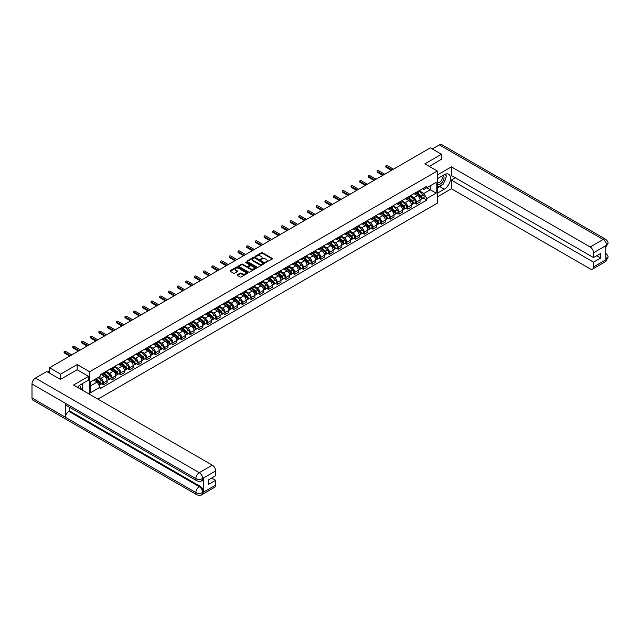 <?xml version="1.0" encoding="UTF-8"?>
<svg xmlns="http://www.w3.org/2000/svg" width="640" height="640" viewBox="0 0 640 640"><rect width="100%" height="100%" fill="white"/><g stroke="black" fill="none" stroke-linecap="round" stroke-linejoin="round"><path stroke-width="0.96" d="M265.704 262.384L272.288 259.032A0.776 0.448 0 0 0 272.288 258.4L262.44 252.712A0.776 0.448 0 0 0 261.344 252.712L255.528 256.064L255.528 256.512L257.048 256.072A2.472 1.432 0 0 1 260.552 256.072L261.368 256.552A2.472 1.432 0 0 1 262.096 257.56A2.472 1.432 0 0 1 261.368 258.568L260.616 259.448L262.136 259.016A2.472 1.432 0 0 1 265.64 259.016L266.456 259.488A2.472 1.432 0 0 1 267.184 260.496A2.472 1.432 0 0 1 266.456 261.504L265.704 261.944M237.328 274.76A0.776 0.448 0 0 0 237.328 275.392L240.088 276.984A0.776 0.448 0 0 0 241.184 276.984L247.64 273.256A0.776 0.448 0 0 0 247.64 272.624L237.792 266.944A0.776 0.448 0 0 0 236.696 266.944L230.24 270.664A0.776 0.448 0 0 0 230.24 271.296L233.584 273.224A0.776 0.448 0 0 0 234.672 273.224L237.44 271.632A0.776 0.448 0 0 0 237.44 271L235.784 270.04A2.072 1.192 0 0 1 235.176 269.2A2.072 1.192 0 0 1 236.456 268.096A2.072 1.192 0 0 1 238.712 268.352L245.192 272.096A2.072 1.192 0 0 1 245.8 272.944A2.072 1.192 0 0 1 244.52 274.048A2.072 1.192 0 0 1 242.264 273.784L241.184 273.16A0.776 0.448 0 0 0 240.088 273.16L237.328 274.76L237.328 275.392L240.088 273.808L240.088 273.16M89.632 371.744L77.2 364.568L60.592 374.16L49.504 367.76L430.384 147.856L441.472 154.256L424.864 163.848L437.296 171.024L89.632 371.744L89.632 394.336M257.104 267.16A0.776 0.448 0 0 0 258.2 267.16L264.656 263.432A0.776 0.448 0 0 0 264.656 262.8L254.808 257.12A0.776 0.448 0 0 0 253.712 257.12L247.256 260.848A0.776 0.448 0 0 0 247.256 261.48L257.104 267.16M245.584 262.504L246.136 262.576L246.136 261.936L256.144 267.712A0.776 0.448 0 0 1 256.144 268.344L249.688 272.072A0.776 0.448 0 0 1 248.6 272.072L238.752 266.384L241.512 264.808L241.512 264.16L238.752 265.752A0.776 0.448 0 0 0 238.752 266.384L238.752 265.752M241.512 264.808A0.776 0.448 0 0 1 242.608 264.808L242.608 264.16A0.776 0.448 0 0 0 241.512 264.16M242.608 264.16L246.6 266.464A0.776 0.448 0 0 0 247.696 266.464L249.528 265.408A0.776 0.448 0 0 0 249.528 264.776L245.368 262.376L246.136 261.936M97.936 399.128L437.296 203.2L437.296 171.024M60.592 374.16L60.592 379.312M49.504 367.76L49.504 373.096M441.472 159.408L441.472 154.256M416.392 192.264A3.624 2.096 60 0 1 415.648 193.888L419.32 191.76A3.624 2.096 -120 0 0 420.072 190.136M411.176 196.168L413.832 197.696A3.624 2.096 60 0 1 416.392 202.136L420.072 200.016A3.624 2.096 -120 0 0 417.512 195.576L414.88 194.056M420.072 200.016L420.072 201.976L416.392 204.104L414.632 203.08M415.648 193.888A3.624 2.096 60 0 1 413.856 193.72M416.392 202.136L416.392 204.104M407.704 197.28A3.624 2.096 60 0 1 406.952 198.904L410.632 196.784A3.624 2.096 -120 0 0 411.376 195.16M405.936 208.104L407.704 209.12L411.376 207L411.376 205.032A3.624 2.096 -120 0 0 408.816 200.592L406.184 199.072M406.952 198.904A3.624 2.096 60 0 1 405.168 198.744M402.48 201.184L405.136 202.72A3.624 2.096 60 0 1 407.704 207.16L407.704 209.12M399.008 202.296A3.624 2.096 60 0 1 398.256 203.928L401.936 201.8A3.624 2.096 -120 0 0 402.688 200.176M397.24 213.12L399.008 214.144L402.688 212.016L402.688 210.056A3.624 2.096 -120 0 0 400.12 205.616L397.488 204.096M398.256 203.928A3.624 2.096 60 0 1 396.472 203.76M393.784 206.2L396.44 207.736A3.624 2.096 60 0 1 399.008 212.176L399.008 214.144M390.312 207.32A3.624 2.096 60 0 1 389.56 208.944L393.24 206.824A3.624 2.096 -120 0 0 393.992 205.192M388.552 218.144L390.312 219.16L393.992 217.04L393.992 215.072A3.624 2.096 -120 0 0 391.424 210.632L388.792 209.112M389.56 208.944A3.624 2.096 60 0 1 387.776 208.784M385.088 211.224L387.752 212.76A3.624 2.096 60 0 1 390.312 217.2L390.312 219.16M381.616 212.336A3.624 2.096 60 0 1 380.864 213.968L384.544 211.84A3.624 2.096 -120 0 0 385.296 210.216M379.856 223.16L381.616 224.184L385.296 222.056L385.296 220.096A3.624 2.096 -120 0 0 382.736 215.656L380.096 214.136M380.864 213.968A3.624 2.096 60 0 1 379.08 213.8M376.4 216.24L379.056 217.776A3.624 2.096 60 0 1 381.616 222.216L381.616 224.184M372.92 217.36A3.624 2.096 60 0 1 372.176 218.984L375.848 216.864A3.624 2.096 -120 0 0 376.6 215.232M371.16 228.184L372.92 229.2L376.6 227.08L376.6 225.112A3.624 2.096 -120 0 0 374.04 220.672L371.408 219.152M372.176 218.984A3.624 2.096 60 0 1 370.384 218.824M367.704 221.264L370.36 222.8A3.624 2.096 60 0 1 372.92 227.24L372.92 229.2M364.232 222.376A3.624 2.096 60 0 1 363.48 224.008L367.16 221.88A3.624 2.096 -120 0 0 367.904 220.256M362.464 233.2L364.232 234.216L367.904 232.096L367.904 230.136A3.624 2.096 -120 0 0 365.344 225.696L362.712 224.176M363.48 224.008A3.624 2.096 60 0 1 361.696 223.84M359.008 226.28L361.664 227.816A3.624 2.096 60 0 1 364.232 232.256L364.232 234.216M355.536 227.4A3.624 2.096 60 0 1 354.784 229.024L358.464 226.904A3.624 2.096 -120 0 0 359.216 225.272M353.768 238.224L355.536 239.24L359.216 237.112L359.216 235.152A3.624 2.096 -120 0 0 356.648 230.712L354.016 229.192M354.784 229.024A3.624 2.096 60 0 1 353 228.864M350.312 231.304L352.968 232.832A3.624 2.096 60 0 1 355.536 237.28L355.536 239.24M346.84 232.416A3.624 2.096 60 0 1 346.088 234.048L349.768 231.92A3.624 2.096 -120 0 0 350.52 230.296M345.08 243.24L346.84 244.256L350.52 242.136L350.52 240.176A3.624 2.096 -120 0 0 347.952 235.728L345.32 234.208M346.088 234.048A3.624 2.096 60 0 1 344.304 233.88M341.616 236.32L344.28 237.856A3.624 2.096 60 0 1 346.84 242.296L346.84 244.256M338.144 237.44A3.624 2.096 60 0 1 337.392 239.064L341.072 236.944A3.624 2.096 -120 0 0 341.824 235.312M336.384 248.264L338.144 249.28L341.824 247.152L341.824 245.192A3.624 2.096 -120 0 0 339.264 240.752L336.624 239.232M337.392 239.064A3.624 2.096 60 0 1 335.608 238.904M332.928 241.344L335.584 242.872A3.624 2.096 60 0 1 338.144 247.312L338.144 249.28M329.448 242.456A3.624 2.096 60 0 1 328.704 244.088L332.376 241.96A3.624 2.096 -120 0 0 333.128 240.336M327.688 253.28L329.448 254.296L333.128 252.176L333.128 250.208A3.624 2.096 -120 0 0 330.568 245.768L327.936 244.248M328.704 244.088A3.624 2.096 60 0 1 326.912 243.92M324.232 246.36L326.888 247.896A3.624 2.096 60 0 1 329.448 252.336L329.448 254.296M320.76 247.48A3.624 2.096 60 0 1 320.008 249.104L323.688 246.984A3.624 2.096 -120 0 0 324.432 245.352M318.992 258.296L320.76 259.32L324.432 257.192L324.432 255.232A3.624 2.096 -120 0 0 321.872 250.792L319.24 249.272M320.008 249.104A3.624 2.096 60 0 1 318.224 248.944M315.536 251.384L318.192 252.912A3.624 2.096 60 0 1 320.76 257.352L320.76 259.32M312.064 252.496A3.624 2.096 60 0 1 311.312 254.12L314.992 252A3.624 2.096 -120 0 0 315.744 250.376M310.296 263.32L312.064 264.336L315.744 262.216L315.744 260.248A3.624 2.096 -120 0 0 313.176 255.808L310.544 254.288M311.312 254.12A3.624 2.096 60 0 1 309.528 253.96M306.84 256.4L309.496 257.936A3.624 2.096 60 0 1 312.064 262.376L312.064 264.336M303.368 257.52A3.624 2.096 60 0 1 302.616 259.144L306.296 257.016A3.624 2.096 -120 0 0 307.048 255.392M301.6 268.336L303.368 269.36L307.048 267.232L307.048 265.272A3.624 2.096 -120 0 0 304.48 260.832L301.848 259.312M302.616 259.144A3.624 2.096 60 0 1 300.832 258.984M298.144 261.424L300.8 262.952A3.624 2.096 60 0 1 303.368 267.392L303.368 269.36M294.672 262.536A3.624 2.096 60 0 1 293.92 264.16L297.6 262.04A3.624 2.096 -120 0 0 298.352 260.416M292.912 273.36L294.672 274.376L298.352 272.256L298.352 270.288A3.624 2.096 -120 0 0 295.784 265.848L293.152 264.328M293.92 264.16A3.624 2.096 60 0 1 292.136 264M289.456 266.44L292.112 267.976A3.624 2.096 60 0 1 294.672 272.416L294.672 274.376M285.976 267.552A3.624 2.096 60 0 1 285.224 269.184L288.904 267.056A3.624 2.096 -120 0 0 289.656 265.432M284.216 278.376L285.976 279.4L289.656 277.272L289.656 275.312A3.624 2.096 -120 0 0 287.096 270.872L284.464 269.352M285.224 269.184A3.624 2.096 60 0 1 283.44 269.016M280.76 271.456L283.416 272.992A3.624 2.096 60 0 1 285.976 277.432L285.976 279.4M277.288 272.576A3.624 2.096 60 0 1 276.536 274.2L280.208 272.08A3.624 2.096 -120 0 0 280.96 270.448M275.52 283.4L277.288 284.416L280.96 282.296L280.96 280.328A3.624 2.096 -120 0 0 278.4 275.888L275.768 274.368M276.536 274.2A3.624 2.096 60 0 1 274.752 274.04M272.064 276.48L274.72 278.016A3.624 2.096 60 0 1 277.288 282.456L277.288 284.416M268.592 277.592A3.624 2.096 60 0 1 267.84 279.224L271.52 277.096A3.624 2.096 -120 0 0 272.272 275.472M266.824 288.416L268.592 289.44L272.272 287.312L272.272 285.352A3.624 2.096 -120 0 0 269.704 280.912L267.072 279.392M267.84 279.224A3.624 2.096 60 0 1 266.056 279.056M263.368 281.496L266.024 283.032A3.624 2.096 60 0 1 268.592 287.472L268.592 289.44M259.896 282.616A3.624 2.096 60 0 1 259.144 284.24L262.824 282.12A3.624 2.096 -120 0 0 263.576 280.488M258.128 293.44L259.896 294.456L263.576 292.336L263.576 290.368A3.624 2.096 -120 0 0 261.008 285.928L258.376 284.408M259.144 284.24A3.624 2.096 60 0 1 257.36 284.08M254.672 286.52L257.328 288.056A3.624 2.096 60 0 1 259.896 292.496L259.896 294.456M251.2 287.632A3.624 2.096 60 0 1 250.448 289.264L254.128 287.136A3.624 2.096 -120 0 0 254.88 285.512M249.44 298.456L251.2 299.472L254.88 297.352L254.88 295.392A3.624 2.096 -120 0 0 252.312 290.952L249.68 289.432M250.448 289.264A3.624 2.096 60 0 1 248.664 289.096M245.984 291.536L248.64 293.072A3.624 2.096 60 0 1 251.2 297.512L251.2 299.472M242.504 292.656A3.624 2.096 60 0 1 241.752 294.28L245.432 292.16A3.624 2.096 -120 0 0 246.184 290.528M240.744 303.48L242.504 304.496L246.184 302.368L246.184 300.408A3.624 2.096 -120 0 0 243.624 295.968L240.992 294.448M241.752 294.28A3.624 2.096 60 0 1 239.968 294.12M237.288 296.56L239.944 298.096A3.624 2.096 60 0 1 242.504 302.536L242.504 304.496M233.808 297.672A3.624 2.096 60 0 1 233.064 299.304L236.736 297.176A3.624 2.096 -120 0 0 237.488 295.552M232.048 308.496L233.808 309.512L237.488 307.392L237.488 305.432A3.624 2.096 -120 0 0 234.928 300.992L232.296 299.472M233.064 299.304A3.624 2.096 60 0 1 231.28 299.136M228.592 301.576L231.248 303.112A3.624 2.096 60 0 1 233.808 307.552L233.808 309.512M225.12 302.696A3.624 2.096 60 0 1 224.368 304.32L228.048 302.2A3.624 2.096 -120 0 0 228.792 300.568M223.352 313.52L225.12 314.536L228.792 312.408L228.792 310.448A3.624 2.096 -120 0 0 226.232 306.008L223.6 304.488M224.368 304.32A3.624 2.096 60 0 1 222.584 304.16M219.896 306.6L222.552 308.128A3.624 2.096 60 0 1 225.12 312.576L225.12 314.536M216.424 307.712A3.624 2.096 60 0 1 215.672 309.344L219.352 307.216A3.624 2.096 -120 0 0 220.104 305.592M214.656 318.536L216.424 319.552L220.104 317.432L220.104 315.472A3.624 2.096 -120 0 0 217.536 311.024L214.904 309.504M215.672 309.344A3.624 2.096 60 0 1 213.888 309.176M211.2 311.616L213.856 313.152A3.624 2.096 60 0 1 216.424 317.592L216.424 319.552M207.728 312.736A3.624 2.096 60 0 1 206.976 314.36L210.656 312.24A3.624 2.096 -120 0 0 211.408 310.608M205.968 323.56L207.728 324.576L211.408 322.448L211.408 320.488A3.624 2.096 -120 0 0 208.84 316.048L206.208 314.528M206.976 314.36A3.624 2.096 60 0 1 205.192 314.2M202.504 316.64L205.168 318.168A3.624 2.096 60 0 1 207.728 322.608L207.728 324.576M199.032 317.752A3.624 2.096 60 0 1 198.28 319.384L201.96 317.256A3.624 2.096 -120 0 0 202.712 315.632M197.272 328.576L199.032 329.592L202.712 327.472L202.712 325.504A3.624 2.096 -120 0 0 200.152 321.064L197.512 319.544M198.28 319.384A3.624 2.096 60 0 1 196.496 319.216M193.816 321.656L196.472 323.192A3.624 2.096 60 0 1 199.032 327.632L199.032 329.592M190.336 322.776A3.624 2.096 60 0 1 189.592 324.4L193.264 322.28A3.624 2.096 -120 0 0 194.016 320.648M188.576 333.592L190.336 334.616L194.016 332.488L194.016 330.528A3.624 2.096 -120 0 0 191.456 326.088L188.824 324.568M189.592 324.4A3.624 2.096 60 0 1 187.8 324.24M185.12 326.68L187.776 328.208A3.624 2.096 60 0 1 190.336 332.648L190.336 334.616M181.648 327.792A3.624 2.096 60 0 1 180.896 329.416L184.576 327.296A3.624 2.096 -120 0 0 185.32 325.672M179.88 338.616L181.648 339.632L185.32 337.512L185.32 335.544A3.624 2.096 -120 0 0 182.76 331.104L180.128 329.584M180.896 329.416A3.624 2.096 60 0 1 179.112 329.256M176.424 331.696L179.08 333.232A3.624 2.096 60 0 1 181.648 337.672L181.648 339.632M172.952 332.808A3.624 2.096 60 0 1 172.2 334.44L175.88 332.312A3.624 2.096 -120 0 0 176.632 330.688M171.184 343.632L172.952 344.656L176.632 342.528L176.632 340.568A3.624 2.096 -120 0 0 174.064 336.128L171.432 334.608M172.2 334.44A3.624 2.096 60 0 1 170.416 334.272M167.728 336.712L170.384 338.248A3.624 2.096 60 0 1 172.952 342.688L172.952 344.656M164.256 337.832A3.624 2.096 60 0 1 163.504 339.456L167.184 337.336A3.624 2.096 -120 0 0 167.936 335.704M162.496 348.656L164.256 349.672L167.936 347.552L167.936 345.584A3.624 2.096 -120 0 0 165.368 341.144L162.736 339.624M163.504 339.456A3.624 2.096 60 0 1 161.72 339.296M159.032 341.736L161.696 343.272A3.624 2.096 60 0 1 164.256 347.712L164.256 349.672M155.56 342.848A3.624 2.096 60 0 1 154.808 344.48L158.488 342.352A3.624 2.096 -120 0 0 159.24 340.728M153.8 353.672L155.56 354.696L159.24 352.568L159.24 350.608A3.624 2.096 -120 0 0 156.68 346.168L154.04 344.648M154.808 344.48A3.624 2.096 60 0 1 153.024 344.312M150.344 346.752L153 348.288A3.624 2.096 60 0 1 155.56 352.728L155.56 354.696M146.864 347.872A3.624 2.096 60 0 1 146.12 349.496L149.792 347.376A3.624 2.096 -120 0 0 150.544 345.744M145.104 358.696L146.864 359.712L150.544 357.592L150.544 355.624A3.624 2.096 -120 0 0 147.984 351.184L145.352 349.664M146.12 349.496A3.624 2.096 60 0 1 144.328 349.336M141.648 351.776L144.304 353.312A3.624 2.096 60 0 1 146.864 357.752L146.864 359.712M138.176 352.888A3.624 2.096 60 0 1 137.424 354.52L141.104 352.392A3.624 2.096 -120 0 0 141.848 350.768M136.408 363.712L138.176 364.728L141.848 362.608L141.848 360.648A3.624 2.096 -120 0 0 139.288 356.208L136.656 354.688M137.424 354.52A3.624 2.096 60 0 1 135.64 354.352M132.952 356.792L135.608 358.328A3.624 2.096 60 0 1 138.176 362.768L138.176 364.728M129.48 357.912A3.624 2.096 60 0 1 128.728 359.536L132.408 357.416A3.624 2.096 -120 0 0 133.16 355.784M127.712 368.736L129.48 369.752L133.16 367.624L133.16 365.664A3.624 2.096 -120 0 0 130.592 361.224L127.96 359.704M128.728 359.536A3.624 2.096 60 0 1 126.944 359.376M124.256 361.816L126.912 363.352A3.624 2.096 60 0 1 129.48 367.792L129.48 369.752M120.784 362.928A3.624 2.096 60 0 1 120.032 364.56L123.712 362.432A3.624 2.096 -120 0 0 124.464 360.808M119.024 373.752L120.784 374.768L124.464 372.648L124.464 370.688A3.624 2.096 -120 0 0 121.896 366.248L119.264 364.728M120.032 364.56A3.624 2.096 60 0 1 118.248 364.392M115.56 366.832L118.224 368.368A3.624 2.096 60 0 1 120.784 372.808L120.784 374.768M112.088 367.952A3.624 2.096 60 0 1 111.336 369.576L115.016 367.456A3.624 2.096 -120 0 0 115.768 365.824M110.328 378.776L112.088 379.792L115.768 377.664L115.768 375.704A3.624 2.096 -120 0 0 113.208 371.264L110.568 369.744M111.336 369.576A3.624 2.096 60 0 1 109.552 369.416M106.872 371.856L109.528 373.384A3.624 2.096 60 0 1 112.088 377.832L112.088 379.792M103.392 372.968A3.624 2.096 60 0 1 102.648 374.6L106.32 372.472A3.624 2.096 -120 0 0 107.072 370.848M101.632 383.792L103.392 384.808L107.072 382.688L107.072 380.728A3.624 2.096 -120 0 0 104.512 376.28L101.88 374.76M102.648 374.6A3.624 2.096 60 0 1 100.856 374.432M98.712 377.184L100.832 378.408A3.624 2.096 60 0 1 103.392 382.848L103.392 384.808M422.552 188.704L423.864 189.464L436.184 182.352L430.272 185.76L430.272 189.752L423.864 193.448L419.872 191.144M90.744 385.776L97.152 382.072L100.104 387.192L90.744 392.6L90.744 381.784L100.104 376.384L100.104 374.864L426.816 186.24L426.816 187.752L436.184 193.16L426.816 198.568L423.864 193.448M436.184 182.352L436.184 193.16M100.104 387.192L100.104 388.704L426.816 200.08L426.816 198.568M77.2 364.568L77.2 369.784M97.152 382.072L93.696 380.08M423.328 198.064L426.816 200.08M265.92 262.464L266.456 262.152A2.472 1.432 0 0 0 267.184 261.144L267.184 260.496M262.096 257.56L262.096 258.2A2.472 1.432 0 0 1 261.368 259.216L260.832 259.52M272.288 258.4L272.288 259.032L262.44 253.352A0.776 0.448 0 0 0 261.344 253.352L255.752 256.584M264.656 262.8L264.656 263.432L254.808 257.76A0.776 0.448 0 0 0 253.712 257.76L247.264 261.48M263.288 263.336L254.64 257.904L253.08 258.368A2.472 1.432 0 0 0 252.36 259.376A2.472 1.432 0 0 0 253.08 260.384L258.992 263.8A2.472 1.432 0 0 0 262.496 263.8L263.288 263.336L263.288 263.984L263.288 263.544M252.36 259.376L252.36 260.016A2.472 1.432 0 0 0 253.08 261.032L253.08 260.384M263.288 263.984L262.496 264.44A2.472 1.432 0 0 1 258.992 264.44L253.08 261.032M242.608 264.808L246.6 267.112A0.776 0.448 0 0 0 247.696 267.112L249.528 266.048A0.776 0.448 0 0 0 249.752 265.736L249.752 265.096M246.136 262.576L256.136 268.352M250.744 268.856A2.072 1.192 0 0 0 253 269.12A2.072 1.192 0 0 0 254.28 268.016A2.072 1.192 0 0 0 253.672 267.168L251.384 265.848A0.776 0.448 0 0 0 250.296 265.848L248.464 266.912A0.776 0.448 0 0 0 248.464 267.544L250.744 268.856L250.744 269.504A2.072 1.192 0 0 0 253 269.76A2.072 1.192 0 0 0 254.28 268.656L254.28 268.016M248.232 267.224L248.232 267.864A0.776 0.448 0 0 0 248.464 268.184L248.464 267.544M250.744 269.504L248.464 268.184M245.8 272.944L245.8 273.584A2.072 1.192 0 0 1 244.52 274.688A2.072 1.192 0 0 1 242.264 274.432L241.184 273.808A0.776 0.448 0 0 0 240.088 273.808M235.176 269.2L235.176 269.84A2.072 1.192 0 0 0 235.784 270.688L235.784 270.04M237.44 271L237.44 271.632L235.784 270.688M247.632 273.264L237.792 267.584A0.776 0.448 0 0 0 236.696 267.584L230.256 271.304M416.648 193.312L420.192 196.472A1.968 1.136 60 0 1 420.808 199.52L420.072 199.944M416.744 193.392L418.408 194.352M417.008 193.104L420.944 196.624A0.944 0.544 60 0 1 421.16 198.12M417.592 192.76L421.136 195.92A1.968 1.136 60 0 1 421.752 198.968A1.968 1.136 60 0 1 421.16 199.032M419.568 191.576L423.144 194.768A1.968 1.136 60 0 1 423.76 197.808L421.752 198.968M391.424 170.344L386.08 167.256A0.904 0.52 180 0 1 385.808 166.888L385.808 166.048A0.904 0.52 -0 0 0 386.08 166.424L392.152 169.928M393.432 169.192L387.36 165.68A0.904 0.52 -0 0 0 385.808 166.048M407.952 198.328L411.496 201.488A1.968 1.136 60 0 1 412.112 204.536L411.376 204.96M408.048 198.416L409.712 199.376M408.312 198.12L412.256 201.64A0.944 0.544 60 0 1 412.464 203.136M408.904 197.784L412.44 200.944A1.968 1.136 60 0 1 413.064 203.992A1.968 1.136 60 0 1 412.464 204.056M410.872 196.592L414.448 199.784A1.968 1.136 60 0 1 415.064 202.832L413.064 203.992M399.256 203.352L402.8 206.512A1.968 1.136 60 0 1 403.416 209.56L402.688 209.984M399.352 203.432L401.016 204.392M399.616 203.144L403.56 206.656A0.944 0.544 60 0 1 403.768 208.16M400.208 202.8L403.752 205.96A1.968 1.136 60 0 1 404.368 209.008A1.968 1.136 60 0 1 403.768 209.072M402.184 201.616L405.752 204.808A1.968 1.136 60 0 1 406.376 207.848L404.368 209.008M442.32 184.632A8.864 5.12 120 0 1 439.856 186.632L444.264 189.168A8.864 5.12 120 0 0 450.056 181.36A8.864 5.12 120 0 0 448.696 174.248A8.864 5.12 120 0 0 444.264 174.688L437.296 178.712M444.264 189.168L437.296 193.192M437.296 196.896L451.4 188.752L451.4 180.096L593.52 262.152L593.52 266.944L606.608 259.312L605.776 259.704L605.776 245.864L606.528 245.272L593.52 252.784A4.728 2.728 -120 0 0 590.176 246.992L603.184 239.48L439.328 144.88L432.28 148.952M455.352 177.816L451.4 180.096M596.752 255.712L600.704 258L600.704 253.432L593.52 257.584L451.4 175.528L451.4 166.872L590.176 246.992M437.296 175.016L451.4 166.872M451.4 188.752L590.176 268.872A4.728 2.728 -120 0 0 592.536 269.112A4.728 2.728 -120 0 0 593.52 266.944M439.328 144.88A4.848 2.8 -60 0 1 441.752 144.64L605.608 239.24A4.848 2.8 -60 0 0 603.184 239.48A4.728 2.728 60 0 1 606.528 245.272M593.52 257.584L593.52 252.784M600.704 258L593.52 262.152M441.472 159.216L429.328 166.424M444.08 182.312A8.864 5.12 120 0 0 445.984 177.392M446.128 175.8A8.864 5.12 120 0 0 445.912 173.992M439.856 186.632L437.296 188.112M605.776 256.392L606.528 259.272M605.608 253.24C607.512 254.952 608.312 256.312 608 257.336L606.616 259.312M605.608 239.24C607.512 240.936 608.304 242.312 608 243.376L606.616 245.32M88.568 376.344L73.52 385.032L212.296 465.16A4.728 2.728 60 0 1 215.64 470.952L202.632 478.464L201.648 480.792C200.856 481.592 199.264 481.6 196.864 480.792L66.448 405.496A4.848 2.8 -60 0 1 65.44 403.312L32 384.008A4.848 2.8 -60 0 1 35.424 378.072L46.768 371.52L60.424 379.408L77.144 369.752L88.568 376.344L88.568 380.048L80.656 384.616A8.864 5.12 120 0 0 77.552 387.36M82.296 390.104L84.168 391.184M82.496 389.992L82.496 387.024M82.496 385.688L82.496 383.552M215.64 470.952L215.64 475.744L208.456 479.896L208.456 484.464L215.64 480.312L215.64 485.112A4.728 2.728 60 0 1 214.664 487.272L201.648 494.784A4.728 2.728 -120 0 0 202.632 492.624L215.64 485.112M201.648 494.784C200.896 495.584 199.296 495.592 196.864 494.792L33 400.192A4.848 2.8 -60 0 1 32 397.968L65.44 417.28A4.848 2.8 -60 0 1 68.864 411.376L199.288 486.672L200.04 486.232A4.728 2.728 60 0 1 203.384 492.024L203.384 478.192A4.728 2.728 60 0 1 202.4 480.352L201.648 480.792M32 384.008L32 397.968M196.864 480.792A4.848 2.8 -60 0 1 195.856 478.608L65.44 403.312L65.44 417.28L195.856 492.576C198.08 493.648 200.312 493.648 202.544 492.576L202.632 492.624M215.64 480.312L211.688 478.032M69.624 407.336L69.624 410.936L200.04 486.232M69.624 410.936L68.864 411.376M35.424 378.072L199.288 472.672A4.848 2.8 -60 0 0 195.856 478.608C198.088 479.68 200.32 479.672 202.544 478.584M437.296 183.64A5.12 2.96 120 0 0 441.368 183.2A5.12 2.96 120 0 0 444.04 177.616A5.12 2.96 120 0 0 443.112 175.36M437.728 178.464A5.12 2.96 120 0 0 437.296 179.392M437.296 181.104A3.504 2.024 120 0 0 438 182.368A3.504 2.024 120 0 0 440.704 181.424A3.504 2.024 120 0 0 442.24 177.896A3.504 2.024 120 0 0 441.512 176.296A3.504 2.024 120 0 0 441.496 176.288M438.016 178.296A3.504 2.024 120 0 0 437.296 180.4M445.064 174.288L446.432 176.24L443.424 183.992L437.408 187.464M80.256 388.928A5.12 2.96 120 0 0 80.432 387.544A5.12 2.96 120 0 0 79.584 385.344M78.624 387.984A3.504 2.024 120 0 0 78.632 387.824A3.504 2.024 120 0 0 78.264 386.544M81.424 384.168L82.824 386.16L81.48 389.632M382.736 175.368L377.384 172.28A0.904 0.52 180 0 1 377.12 171.904L377.12 171.072A0.904 0.52 -0 0 0 377.384 171.44L383.456 174.952M384.736 174.208L378.664 170.704A0.904 0.52 -0 0 0 377.12 171.072M374.04 180.384L368.688 177.296A0.904 0.52 180 0 1 368.424 176.928L368.424 176.088A0.904 0.52 -0 0 0 368.688 176.464L374.76 179.968M376.048 179.224L369.968 175.72A0.904 0.52 -0 0 0 368.424 176.088M390.56 208.368L394.104 211.528A1.968 1.136 60 0 1 394.728 214.576L393.992 215M390.656 208.448L392.328 209.416M390.92 208.16L394.864 211.68A0.944 0.544 60 0 1 395.072 213.176M391.512 207.824L395.056 210.984A1.968 1.136 60 0 1 395.672 214.032A1.968 1.136 60 0 1 395.08 214.096M393.488 206.632L397.064 209.824A1.968 1.136 60 0 1 397.68 212.872L395.672 214.032M381.872 213.384L385.416 216.552A1.968 1.136 60 0 1 386.032 219.6L385.296 220.024M381.96 213.472L383.632 214.432M382.224 213.184L386.168 216.696A0.944 0.544 60 0 1 386.376 218.192M382.816 212.84L386.36 216A1.968 1.136 60 0 1 386.976 219.048A1.968 1.136 60 0 1 386.384 219.112M384.792 211.656L388.368 214.84A1.968 1.136 60 0 1 388.984 217.888L386.976 219.048M373.176 218.408L376.72 221.568A1.968 1.136 60 0 1 377.336 224.616L376.6 225.04M373.272 218.488L374.936 219.456M373.536 218.2L377.472 221.72A0.944 0.544 60 0 1 377.688 223.216M374.12 217.864L377.664 221.024A1.968 1.136 60 0 1 378.28 224.072A1.968 1.136 60 0 1 377.688 224.136M376.096 216.672L379.672 219.864A1.968 1.136 60 0 1 380.288 222.912L378.28 224.072M365.344 185.408L359.992 182.32A0.904 0.52 180 0 1 359.728 181.944L359.728 181.112A0.904 0.52 -0 0 0 359.992 181.48L366.064 184.984M367.352 184.248L361.272 180.744A0.904 0.52 -0 0 0 359.728 181.112M356.648 190.424L351.296 187.336A0.904 0.52 180 0 1 351.032 186.968L351.032 186.128A0.904 0.52 -0 0 0 351.296 186.504L357.376 190.008M358.656 189.264L352.584 185.76A0.904 0.52 -0 0 0 351.032 186.128M347.952 195.448L342.608 192.36A0.904 0.52 180 0 1 342.336 191.984L342.336 191.152A0.904 0.52 -0 0 0 342.608 191.52L348.68 195.024M349.96 194.288L343.888 190.776A0.904 0.52 -0 0 0 342.336 191.152M339.256 200.464L333.912 197.376A0.904 0.52 180 0 1 333.648 197.008L333.648 196.168A0.904 0.52 -0 0 0 333.912 196.536L339.984 200.048M341.264 199.304L335.192 195.8A0.904 0.52 -0 0 0 333.648 196.168M330.568 205.488L325.216 202.392A0.904 0.52 180 0 1 324.952 202.024L324.952 201.192A0.904 0.52 -0 0 0 325.216 201.56L331.288 205.064M332.568 204.328L326.496 200.816A0.904 0.52 -0 0 0 324.952 201.192M321.872 210.504L316.52 207.416A0.904 0.52 180 0 1 316.256 207.048L316.256 206.208A0.904 0.52 -0 0 0 316.52 206.576L322.592 210.088M323.88 209.344L317.8 205.84A0.904 0.52 -0 0 0 316.256 206.208M313.176 215.528L307.824 212.432A0.904 0.52 180 0 1 307.56 212.064L307.56 211.232A0.904 0.52 -0 0 0 307.824 211.6L313.904 215.104M315.184 214.368L309.112 210.856A0.904 0.52 -0 0 0 307.56 211.232M304.48 220.544L299.128 217.456A0.904 0.52 180 0 1 298.864 217.088L298.864 216.248A0.904 0.52 -0 0 0 299.128 216.616L305.208 220.128M306.488 219.384L300.416 215.88A0.904 0.52 -0 0 0 298.864 216.248M295.784 225.56L290.44 222.472A0.904 0.52 180 0 1 290.168 222.104L290.168 221.272A0.904 0.52 -0 0 0 290.44 221.64L296.512 225.144M297.792 224.408L291.72 220.896A0.904 0.52 -0 0 0 290.168 221.272M287.096 230.584L281.744 227.496A0.904 0.52 180 0 1 281.48 227.128L281.48 226.288A0.904 0.52 -0 0 0 281.744 226.656L287.816 230.168M289.096 229.424L283.024 225.92A0.904 0.52 -0 0 0 281.48 226.288M278.4 235.6L273.048 232.512A0.904 0.52 180 0 1 272.784 232.144L272.784 231.304A0.904 0.52 -0 0 0 273.048 231.68L279.12 235.184M280.408 234.448L274.328 230.936A0.904 0.52 -0 0 0 272.784 231.304M269.704 240.624L264.352 237.536A0.904 0.52 180 0 1 264.088 237.16L264.088 236.328A0.904 0.52 -0 0 0 264.352 236.696L270.432 240.208M271.712 239.464L265.632 235.96A0.904 0.52 -0 0 0 264.088 236.328M261.008 245.64L255.656 242.552A0.904 0.52 180 0 1 255.392 242.184L255.392 241.344A0.904 0.52 -0 0 0 255.656 241.72L261.736 245.224M263.016 244.488L256.944 240.976A0.904 0.52 -0 0 0 255.392 241.344M252.312 250.664L246.968 247.576A0.904 0.52 180 0 1 246.696 247.2L246.696 246.368A0.904 0.52 -0 0 0 246.968 246.736L253.04 250.24M254.32 249.504L248.248 246A0.904 0.52 -0 0 0 246.696 246.368M243.624 255.68L238.272 252.592A0.904 0.52 180 0 1 238.008 252.224L238.008 251.384A0.904 0.52 -0 0 0 238.272 251.76L244.344 255.264M245.624 254.52L239.552 251.016A0.904 0.52 -0 0 0 238.008 251.384M234.928 260.704L229.576 257.616A0.904 0.52 180 0 1 229.312 257.24L229.312 256.408A0.904 0.52 -0 0 0 229.576 256.776L235.648 260.28M236.936 259.544L230.856 256.032A0.904 0.52 -0 0 0 229.312 256.408M226.232 265.72L220.88 262.632A0.904 0.52 180 0 1 220.616 262.264L220.616 261.424A0.904 0.52 -0 0 0 220.88 261.792L226.96 265.304M228.24 264.56L222.16 261.056A0.904 0.52 -0 0 0 220.616 261.424M217.536 270.744L212.184 267.656A0.904 0.52 180 0 1 211.92 267.28L211.92 266.448A0.904 0.52 -0 0 0 212.184 266.816L218.264 270.32M219.544 269.584L213.472 266.072A0.904 0.52 -0 0 0 211.92 266.448M208.84 275.76L203.496 272.672A0.904 0.52 180 0 1 203.224 272.304L203.224 271.464A0.904 0.52 -0 0 0 203.496 271.832L209.568 275.344M210.848 274.6L204.776 271.096A0.904 0.52 -0 0 0 203.224 271.464M364.48 223.424L368.024 226.592A1.968 1.136 60 0 1 368.64 229.632L367.904 230.056M364.576 223.512L366.24 224.472M364.84 223.224L368.776 226.736A0.944 0.544 60 0 1 368.992 228.232M365.424 222.88L368.968 226.04A1.968 1.136 60 0 1 369.592 229.088A1.968 1.136 60 0 1 368.992 229.152M367.4 221.696L370.976 224.88A1.968 1.136 60 0 1 371.592 227.928L369.592 229.088M355.784 228.448L359.328 231.608A1.968 1.136 60 0 1 359.944 234.656L359.216 235.08M355.88 228.528L357.544 229.496M356.144 228.24L360.088 231.76A0.944 0.544 60 0 1 360.296 233.256M356.736 227.896L360.28 231.064A1.968 1.136 60 0 1 360.896 234.112A1.968 1.136 60 0 1 360.296 234.168M358.712 226.712L362.28 229.904A1.968 1.136 60 0 1 362.904 232.952L360.896 234.112M347.088 233.464L350.632 236.624A1.968 1.136 60 0 1 351.256 239.672L350.52 240.096M347.184 233.552L348.856 234.512M347.448 233.264L351.392 236.776A0.944 0.544 60 0 1 351.6 238.272M348.04 232.92L351.584 236.08A1.968 1.136 60 0 1 352.2 239.128A1.968 1.136 60 0 1 351.608 239.192M350.016 231.736L353.592 234.92A1.968 1.136 60 0 1 354.208 237.968L352.2 239.128M338.4 238.488L341.936 241.648A1.968 1.136 60 0 1 342.56 244.696L341.824 245.12M338.488 238.568L340.16 239.536M338.752 238.28L342.696 241.8A0.944 0.544 60 0 1 342.904 243.296M339.344 237.936L342.888 241.104A1.968 1.136 60 0 1 343.504 244.144A1.968 1.136 60 0 1 342.912 244.208M341.32 236.752L344.896 239.944A1.968 1.136 60 0 1 345.512 242.992L343.504 244.144M329.704 243.504L333.248 246.664A1.968 1.136 60 0 1 333.864 249.712L333.128 250.136M329.8 243.592L331.464 244.552M330.056 243.296L334 246.816A0.944 0.544 60 0 1 334.216 248.312M330.648 242.96L334.192 246.12A1.968 1.136 60 0 1 334.808 249.168A1.968 1.136 60 0 1 334.216 249.232M332.624 241.776L336.2 244.96A1.968 1.136 60 0 1 336.816 248.008L334.808 249.168M321.008 248.528L324.552 251.688A1.968 1.136 60 0 1 325.168 254.736L324.432 255.16M321.104 248.608L322.768 249.576M321.368 248.32L325.304 251.84A0.944 0.544 60 0 1 325.52 253.336M321.952 247.976L325.496 251.136A1.968 1.136 60 0 1 326.12 254.184A1.968 1.136 60 0 1 325.52 254.248M323.928 246.792L327.504 249.984A1.968 1.136 60 0 1 328.12 253.032L326.12 254.184M312.312 253.544L315.856 256.704A1.968 1.136 60 0 1 316.472 259.752L315.736 260.176M312.408 253.632L314.072 254.592M312.672 253.336L316.616 256.856A0.944 0.544 60 0 1 316.824 258.352M313.264 253L316.8 256.16A1.968 1.136 60 0 1 317.424 259.208A1.968 1.136 60 0 1 316.824 259.272M315.24 251.816L318.808 255A1.968 1.136 60 0 1 319.432 258.048L317.424 259.208M303.616 258.568L307.16 261.728A1.968 1.136 60 0 1 307.784 264.776L307.048 265.2M303.712 258.648L305.384 259.608M303.976 258.36L307.92 261.88A0.944 0.544 60 0 1 308.128 263.376M304.568 258.016L308.112 261.176A1.968 1.136 60 0 1 308.728 264.224A1.968 1.136 60 0 1 308.136 264.288M306.544 256.832L310.112 260.024A1.968 1.136 60 0 1 310.736 263.064L308.728 264.224M294.928 263.584L298.464 266.744A1.968 1.136 60 0 1 299.088 269.792L298.352 270.216M295.016 263.672L296.688 264.632M295.28 263.376L299.224 266.896A0.944 0.544 60 0 1 299.432 268.392M295.872 263.04L299.416 266.2A1.968 1.136 60 0 1 300.032 269.248A1.968 1.136 60 0 1 299.44 269.312M297.848 261.848L301.424 265.04A1.968 1.136 60 0 1 302.04 268.088L300.032 269.248M286.232 268.608L289.776 271.768A1.968 1.136 60 0 1 290.392 274.816L289.656 275.24M286.32 268.688L287.992 269.648M286.584 268.4L290.528 271.912A0.944 0.544 60 0 1 290.744 273.416M287.176 268.056L290.72 271.216A1.968 1.136 60 0 1 291.336 274.264A1.968 1.136 60 0 1 290.744 274.328M289.152 266.872L292.728 270.064A1.968 1.136 60 0 1 293.344 273.104L291.336 274.264M277.536 273.624L281.08 276.784A1.968 1.136 60 0 1 281.696 279.832L280.96 280.256M277.632 273.704L279.296 274.672M277.896 273.416L281.832 276.936A0.944 0.544 60 0 1 282.048 278.432M278.48 273.08L282.024 276.24A1.968 1.136 60 0 1 282.648 279.288A1.968 1.136 60 0 1 282.048 279.352M280.456 271.888L284.032 275.08A1.968 1.136 60 0 1 284.648 278.128L282.648 279.288M268.84 278.64L272.384 281.808A1.968 1.136 60 0 1 273 284.856L272.264 285.28M268.936 278.728L270.6 279.688M269.2 278.44L273.144 281.952A0.944 0.544 60 0 1 273.352 283.456M269.792 278.096L273.328 281.256A1.968 1.136 60 0 1 273.952 284.304A1.968 1.136 60 0 1 273.352 284.368M271.768 276.912L275.336 280.096A1.968 1.136 60 0 1 275.96 283.144L273.952 284.304M260.144 283.664L263.688 286.824A1.968 1.136 60 0 1 264.312 289.872L263.576 290.296M260.24 283.744L261.912 284.712M260.504 283.456L264.448 286.976A0.944 0.544 60 0 1 264.656 288.472M261.096 283.12L264.64 286.28A1.968 1.136 60 0 1 265.256 289.328A1.968 1.136 60 0 1 264.664 289.392M263.072 281.928L266.64 285.12A1.968 1.136 60 0 1 267.264 288.168L265.256 289.328M251.456 288.68L254.992 291.848A1.968 1.136 60 0 1 255.616 294.888L254.88 295.32M251.544 288.768L253.216 289.728M251.808 288.48L255.752 291.992A0.944 0.544 60 0 1 255.96 293.488M252.4 288.136L255.944 291.296A1.968 1.136 60 0 1 256.56 294.344A1.968 1.136 60 0 1 255.968 294.408M254.376 286.952L257.952 290.136A1.968 1.136 60 0 1 258.568 293.184L256.56 294.344M242.76 293.704L246.304 296.864A1.968 1.136 60 0 1 246.92 299.912L246.184 300.336M242.848 293.784L244.52 294.752M243.112 293.496L247.056 297.016A0.944 0.544 60 0 1 247.272 298.512M243.704 293.152L247.248 296.32A1.968 1.136 60 0 1 247.864 299.368A1.968 1.136 60 0 1 247.272 299.424M245.68 291.968L249.256 295.16A1.968 1.136 60 0 1 249.872 298.208L247.864 299.368M234.064 298.72L237.608 301.88A1.968 1.136 60 0 1 238.224 304.928L237.488 305.352M234.16 298.808L235.824 299.768M234.424 298.52L238.36 302.032A0.944 0.544 60 0 1 238.576 303.528M235.008 298.176L238.552 301.336A1.968 1.136 60 0 1 239.176 304.384A1.968 1.136 60 0 1 238.576 304.448M236.984 296.992L240.56 300.176A1.968 1.136 60 0 1 241.176 303.224L239.176 304.384M225.368 303.744L228.912 306.904A1.968 1.136 60 0 1 229.528 309.952L228.792 310.376M225.464 303.824L227.128 304.792M225.728 303.536L229.672 307.056A0.944 0.544 60 0 1 229.88 308.552M226.32 303.192L229.856 306.36A1.968 1.136 60 0 1 230.48 309.4A1.968 1.136 60 0 1 229.88 309.464M228.288 302.008L231.864 305.2A1.968 1.136 60 0 1 232.488 308.248L230.48 309.4M216.672 308.76L220.216 311.92A1.968 1.136 60 0 1 220.832 314.968L220.104 315.392M216.768 308.848L218.432 309.808M217.032 308.552L220.976 312.072A0.944 0.544 60 0 1 221.184 313.568M217.624 308.216L221.168 311.376A1.968 1.136 60 0 1 221.784 314.424A1.968 1.136 60 0 1 221.192 314.488M219.6 307.032L223.168 310.216A1.968 1.136 60 0 1 223.792 313.264L221.784 314.424M207.976 313.784L211.52 316.944A1.968 1.136 60 0 1 212.144 319.992L211.408 320.416M208.072 313.864L209.744 314.832M208.336 313.576L212.28 317.096A0.944 0.544 60 0 1 212.488 318.592M208.928 313.232L212.472 316.4A1.968 1.136 60 0 1 213.088 319.44A1.968 1.136 60 0 1 212.496 319.504M210.904 312.048L214.48 315.24A1.968 1.136 60 0 1 215.096 318.288L213.088 319.44M199.288 318.8L202.832 321.96A1.968 1.136 60 0 1 203.448 325.008L202.712 325.432M199.376 318.888L201.048 319.848M199.64 318.592L203.584 322.112A0.944 0.544 60 0 1 203.792 323.608M200.232 318.256L203.776 321.416A1.968 1.136 60 0 1 204.392 324.464A1.968 1.136 60 0 1 203.8 324.528M202.208 317.072L205.784 320.256A1.968 1.136 60 0 1 206.4 323.304L204.392 324.464M200.152 280.784L194.8 277.688A0.904 0.52 180 0 1 194.536 277.32L194.536 276.488A0.904 0.52 -0 0 0 194.8 276.856L200.872 280.36M202.152 279.624L196.08 276.112A0.904 0.52 -0 0 0 194.536 276.488M191.456 285.8L186.104 282.712A0.904 0.52 180 0 1 185.84 282.344L185.84 281.504A0.904 0.52 -0 0 0 186.104 281.872L192.176 285.384M193.464 284.64L187.384 281.136A0.904 0.52 -0 0 0 185.84 281.504M182.76 290.816L177.408 287.728A0.904 0.52 180 0 1 177.144 287.36L177.144 286.528A0.904 0.52 -0 0 0 177.408 286.896L183.488 290.4M184.768 289.664L178.688 286.152A0.904 0.52 -0 0 0 177.144 286.528M174.064 295.84L168.712 292.752A0.904 0.52 180 0 1 168.448 292.384L168.448 291.544A0.904 0.52 -0 0 0 168.712 291.912L174.792 295.424M176.072 294.68L170 291.176A0.904 0.52 -0 0 0 168.448 291.544M190.592 323.824L194.136 326.984A1.968 1.136 60 0 1 194.752 330.032L194.016 330.456M190.688 323.904L192.352 324.864M190.952 323.616L194.888 327.136A0.944 0.544 60 0 1 195.104 328.632M191.536 323.272L195.08 326.432A1.968 1.136 60 0 1 195.696 329.48A1.968 1.136 60 0 1 195.104 329.544M193.512 322.088L197.088 325.28A1.968 1.136 60 0 1 197.704 328.328L195.696 329.48M165.368 300.856L160.024 297.768A0.904 0.52 180 0 1 159.752 297.4L159.752 296.56A0.904 0.52 -0 0 0 160.024 296.936L166.096 300.44M167.376 299.704L161.304 296.192A0.904 0.52 -0 0 0 159.752 296.56M181.896 328.84L185.44 332A1.968 1.136 60 0 1 186.056 335.048L185.32 335.472M181.992 328.928L183.656 329.888M182.256 328.632L186.2 332.152A0.944 0.544 60 0 1 186.408 333.648M182.84 328.296L186.384 331.456A1.968 1.136 60 0 1 187.008 334.504A1.968 1.136 60 0 1 186.408 334.568M184.816 327.104L188.392 330.296A1.968 1.136 60 0 1 189.008 333.344L187.008 334.504M156.68 305.88L151.328 302.792A0.904 0.52 180 0 1 151.064 302.416L151.064 301.584A0.904 0.52 -0 0 0 151.328 301.952L157.4 305.464M158.68 304.72L152.608 301.216A0.904 0.52 -0 0 0 151.064 301.584M173.2 333.864L176.744 337.024A1.968 1.136 60 0 1 177.36 340.072L176.632 340.496M173.296 333.944L174.96 334.904M173.56 333.656L177.504 337.168A0.944 0.544 60 0 1 177.712 338.672M174.152 333.312L177.696 336.472A1.968 1.136 60 0 1 178.312 339.52A1.968 1.136 60 0 1 177.712 339.584M176.128 332.128L179.696 335.32A1.968 1.136 60 0 1 180.32 338.36L178.312 339.52M147.984 310.896L142.632 307.808A0.904 0.52 180 0 1 142.368 307.44L142.368 306.6A0.904 0.52 -0 0 0 142.632 306.976L148.704 310.48M149.992 309.744L143.912 306.232A0.904 0.52 -0 0 0 142.368 306.6M164.504 338.88L168.048 342.04A1.968 1.136 60 0 1 168.672 345.088L167.936 345.512M164.6 338.96L166.272 339.928M164.864 338.672L168.808 342.192A0.944 0.544 60 0 1 169.016 343.688M165.456 338.336L169 341.496A1.968 1.136 60 0 1 169.616 344.544A1.968 1.136 60 0 1 169.024 344.608M167.432 337.144L171.008 340.336A1.968 1.136 60 0 1 171.624 343.384L169.616 344.544M139.288 315.92L133.936 312.832A0.904 0.52 180 0 1 133.672 312.456L133.672 311.624A0.904 0.52 -0 0 0 133.936 311.992L140.008 315.496M141.296 314.76L135.216 311.256A0.904 0.52 -0 0 0 133.672 311.624M155.816 343.896L159.352 347.064A1.968 1.136 60 0 1 159.976 350.112L159.24 350.536M155.904 343.984L157.576 344.944M156.168 343.696L160.112 347.208A0.944 0.544 60 0 1 160.32 348.712M156.76 343.352L160.304 346.512A1.968 1.136 60 0 1 160.92 349.56A1.968 1.136 60 0 1 160.328 349.624M158.736 342.168L162.312 345.352A1.968 1.136 60 0 1 162.928 348.4L160.92 349.56M130.592 320.936L125.24 317.848A0.904 0.52 180 0 1 124.976 317.48L124.976 316.64A0.904 0.52 -0 0 0 125.24 317.016L131.32 320.52M132.6 319.776L126.528 316.272A0.904 0.52 -0 0 0 124.976 316.64M147.12 348.92L150.664 352.08A1.968 1.136 60 0 1 151.28 355.128L150.544 355.552M147.216 349L148.88 349.968M147.48 348.712L151.416 352.232A0.944 0.544 60 0 1 151.632 353.728M148.064 348.376L151.608 351.536A1.968 1.136 60 0 1 152.224 354.584A1.968 1.136 60 0 1 151.632 354.648M150.04 347.184L153.616 350.376A1.968 1.136 60 0 1 154.232 353.424L152.224 354.584M121.896 325.96L116.552 322.872A0.904 0.52 180 0 1 116.28 322.496L116.28 321.664A0.904 0.52 -0 0 0 116.552 322.032L122.624 325.536M123.904 324.8L117.832 321.296A0.904 0.52 -0 0 0 116.28 321.664M138.424 353.936L141.968 357.104A1.968 1.136 60 0 1 142.584 360.144L141.848 360.576M138.52 354.024L140.184 354.984M138.784 353.736L142.72 357.248A0.944 0.544 60 0 1 142.936 358.744M139.368 353.392L142.912 356.552A1.968 1.136 60 0 1 143.536 359.6A1.968 1.136 60 0 1 142.936 359.664M141.344 352.208L144.92 355.392A1.968 1.136 60 0 1 145.536 358.44L143.536 359.6M113.2 330.976L107.856 327.888A0.904 0.52 180 0 1 107.592 327.52L107.592 326.68A0.904 0.52 -0 0 0 107.856 327.048L113.928 330.56M115.208 329.816L109.136 326.312A0.904 0.52 -0 0 0 107.592 326.68M129.728 358.96L133.272 362.12A1.968 1.136 60 0 1 133.888 365.168L133.152 365.592M129.824 359.04L131.488 360.008M130.088 358.752L134.032 362.272A0.944 0.544 60 0 1 134.24 363.768M130.68 358.416L134.224 361.576A1.968 1.136 60 0 1 134.84 364.624A1.968 1.136 60 0 1 134.24 364.68M132.656 357.224L136.224 360.416A1.968 1.136 60 0 1 136.848 363.464L134.84 364.624M104.512 336L99.16 332.912A0.904 0.52 180 0 1 98.896 332.536L98.896 331.704A0.904 0.52 -0 0 0 99.16 332.072L105.232 335.576M106.512 334.84L100.44 331.328A0.904 0.52 -0 0 0 98.896 331.704M121.032 363.976L124.576 367.144A1.968 1.136 60 0 1 125.2 370.184L124.464 370.608M121.128 364.064L122.8 365.024M121.392 363.776L125.336 367.288A0.944 0.544 60 0 1 125.544 368.784M121.984 363.432L125.528 366.592A1.968 1.136 60 0 1 126.144 369.64A1.968 1.136 60 0 1 125.552 369.704M123.96 362.248L127.536 365.432A1.968 1.136 60 0 1 128.152 368.48L126.144 369.64M95.816 341.016L90.464 337.928A0.904 0.52 180 0 1 90.2 337.56L90.2 336.72A0.904 0.52 -0 0 0 90.464 337.088L96.536 340.6M97.824 339.856L91.744 336.352A0.904 0.52 -0 0 0 90.2 336.72M112.344 369L115.88 372.16A1.968 1.136 60 0 1 116.504 375.208L115.768 375.632M112.432 369.08L114.104 370.048M112.696 368.792L116.64 372.312A0.944 0.544 60 0 1 116.848 373.808M113.288 368.448L116.832 371.616A1.968 1.136 60 0 1 117.448 374.656A1.968 1.136 60 0 1 116.856 374.72M115.264 367.264L118.84 370.456A1.968 1.136 60 0 1 119.456 373.504L117.448 374.656M87.12 346.04L81.768 342.944A0.904 0.52 180 0 1 81.504 342.576L81.504 341.744A0.904 0.52 -0 0 0 81.768 342.112L87.848 345.616M89.128 344.88L83.056 341.368A0.904 0.52 -0 0 0 81.504 341.744M103.648 374.016L107.192 377.176A1.968 1.136 60 0 1 107.808 380.224L107.072 380.648M103.744 374.104L105.408 375.064M104 373.808L107.944 377.328A0.944 0.544 60 0 1 108.16 378.824M104.592 373.472L108.136 376.632A1.968 1.136 60 0 1 108.752 379.68A1.968 1.136 60 0 1 108.16 379.744M106.568 372.288L110.144 375.472A1.968 1.136 60 0 1 110.76 378.52L108.752 379.68M78.424 351.056L73.072 347.968A0.904 0.52 180 0 1 72.808 347.6L72.808 346.76A0.904 0.52 -0 0 0 73.072 347.128L79.152 350.64M80.432 349.896L74.36 346.392A0.904 0.52 -0 0 0 72.808 346.76M95.168 379.232L98.496 382.2A1.968 1.136 60 0 1 99.112 385.248L99.016 385.304M95.2 379.208L96.712 380.088M95.528 379.024L99.248 382.352A0.944 0.544 60 0 1 99.464 383.848M96.112 378.688L99.44 381.656A1.968 1.136 60 0 1 100.064 384.696A1.968 1.136 60 0 1 99.464 384.76M98.12 377.528L101.448 380.496A1.968 1.136 60 0 1 102.064 383.544L100.064 384.696M69.728 356.072L64.384 352.984A0.904 0.52 180 0 1 64.112 352.616L64.112 351.784A0.904 0.52 -0 0 0 64.384 352.152L70.456 355.656M71.736 354.92L65.664 351.408A0.904 0.52 -0 0 0 64.112 351.784M112.088 377.832L115.768 375.704M120.784 372.808L124.464 370.688M129.48 367.792L133.16 365.664M138.176 362.768L141.848 360.648M146.864 357.752L150.544 355.624M155.56 352.728L159.24 350.608M164.256 347.712L167.936 345.584M172.952 342.688L176.632 340.568M181.648 337.672L185.32 335.544M190.336 332.648L194.016 330.528M199.032 327.632L202.712 325.504M207.728 322.608L211.408 320.488M216.424 317.592L220.104 315.472M225.12 312.576L228.792 310.448M233.808 307.552L237.488 305.432M242.504 302.536L246.184 300.408M251.2 297.512L254.88 295.392M259.896 292.496L263.576 290.368M268.592 287.472L272.272 285.352M277.288 282.456L280.96 280.328M285.976 277.432L289.656 275.312M294.672 272.416L298.352 270.288M303.368 267.392L307.048 265.272M312.064 262.376L315.744 260.248M320.76 257.352L324.432 255.232M329.448 252.336L333.128 250.208M338.144 247.312L341.824 245.192M346.84 242.296L350.52 240.176M355.536 237.28L359.216 235.152M364.232 232.256L367.904 230.136M372.92 227.24L376.6 225.112M381.616 222.216L385.296 220.096M390.312 217.2L393.992 215.072M399.008 212.176L402.688 210.056M407.704 207.16L411.376 205.032M103.392 382.848L107.072 380.728M100.832 378.408L104.512 376.28M109.528 373.384L113.208 371.264M118.224 368.368L121.896 366.248M126.912 363.352L130.592 361.224M135.608 358.328L139.288 356.208M144.304 353.312L147.984 351.184M153 348.288L156.68 346.168M161.696 343.272L165.368 341.144M170.384 338.248L174.064 336.128M179.08 333.232L182.76 331.104M187.776 328.208L191.456 326.088M196.472 323.192L200.152 321.064M205.168 318.168L208.84 316.048M213.856 313.152L217.536 311.024M222.552 308.128L226.232 306.008M231.248 303.112L234.928 300.992M239.944 298.096L243.624 295.968M248.64 293.072L252.312 290.952M257.328 288.056L261.008 285.928M266.024 283.032L269.704 280.912M274.72 278.016L278.4 275.888M283.416 272.992L287.096 270.872M292.112 267.976L295.784 265.848M300.8 262.952L304.48 260.832M309.496 257.936L313.176 255.808M318.192 252.912L321.872 250.792M326.888 247.896L330.568 245.768M335.584 242.872L339.264 240.752M344.28 237.856L347.952 235.728M352.968 232.832L356.648 230.712M361.664 227.816L365.344 225.696M370.36 222.8L374.04 220.672M379.056 217.776L382.736 215.656M387.752 212.76L391.424 210.632M396.44 207.736L400.12 205.616M405.136 202.72L408.816 200.592M413.832 197.696L417.512 195.576M49.504 371.456L48.08 372.28M266.456 262.152L266.456 261.504M260.616 259.448L260.616 259.008M261.368 259.216L261.368 258.568M255.528 256.512L255.528 256.064M261.344 253.352L261.344 252.712M262.44 253.352L262.44 252.712M247.256 261.48L247.256 260.848M253.712 257.76L253.712 257.12M254.808 257.76L254.808 257.12M258.992 264.44L258.992 263.8M262.496 264.44L262.496 263.8M246.6 267.112L246.6 266.464M247.696 267.112L247.696 266.464M249.528 266.048L249.528 265.408M256.144 268.344L256.144 267.712M241.184 273.808L241.184 273.16M242.264 274.432L242.264 273.784M230.24 271.296L230.24 270.664M236.696 267.584L236.696 266.944M237.792 267.584L237.792 266.944M247.64 273.256L247.64 272.624M420.192 196.472L419.088 197.112M423.144 194.768L421.136 195.92M386.08 166.424L386.08 167.256M411.496 201.488L410.392 202.128M414.448 199.784L412.44 200.944M402.8 206.512L401.696 207.144M405.752 204.808L403.752 205.96M608 257.352L605.552 261.592A4.728 2.728 -120 0 0 606.528 259.432M605.776 247.44L606.528 245.432M203.384 492.024L202.552 492.576M202.632 478.624L203.384 478.192M202.632 478.464A4.728 2.728 60 0 0 199.288 472.672L212.296 465.16M196.864 494.792A4.848 2.8 -60 0 1 195.856 492.576A4.848 2.8 -60 0 1 199.288 486.672C201.296 488.016 202.416 489.952 202.632 492.464M377.384 171.44L377.384 172.28M368.688 176.464L368.688 177.296M394.104 211.528L393 212.168M397.064 209.824L395.056 210.984M385.416 216.552L384.304 217.184M388.368 214.84L386.36 216M376.72 221.568L375.616 222.208M379.672 219.864L377.664 221.024M359.992 181.48L359.992 182.32M351.296 186.504L351.296 187.336M342.608 191.52L342.608 192.36M333.912 196.536L333.912 197.376M325.216 201.56L325.216 202.392M316.52 206.576L316.52 207.416M307.824 211.6L307.824 212.432M299.128 216.616L299.128 217.456M290.44 221.64L290.44 222.472M281.744 226.656L281.744 227.496M273.048 231.68L273.048 232.512M264.352 236.696L264.352 237.536M255.656 241.72L255.656 242.552M246.968 246.736L246.968 247.576M238.272 251.76L238.272 252.592M229.576 256.776L229.576 257.616M220.88 261.792L220.88 262.632M212.184 266.816L212.184 267.656M203.496 271.832L203.496 272.672M368.024 226.592L366.92 227.224M370.976 224.88L368.968 226.04M359.328 231.608L358.224 232.248M362.28 229.904L360.28 231.064M350.632 236.624L349.528 237.264M353.592 234.92L351.584 236.08M341.936 241.648L340.832 242.288M344.896 239.944L342.888 241.104M333.248 246.664L332.144 247.304M336.2 244.96L334.192 246.12M324.552 251.688L323.448 252.328M327.504 249.984L325.496 251.136M315.856 256.704L314.752 257.344M318.808 255L316.8 256.16M307.16 261.728L306.056 262.368M310.112 260.024L308.112 261.176M298.464 266.744L297.36 267.384M301.424 265.04L299.416 266.2M289.776 271.768L288.672 272.4M292.728 270.064L290.72 271.216M281.08 276.784L279.976 277.424M284.032 275.08L282.024 276.24M272.384 281.808L271.28 282.44M275.336 280.096L273.328 281.256M263.688 286.824L262.584 287.464M266.64 285.12L264.64 286.28M254.992 291.848L253.888 292.48M257.952 290.136L255.944 291.296M246.304 296.864L245.192 297.504M249.256 295.16L247.248 296.32M237.608 301.88L236.504 302.52M240.56 300.176L238.552 301.336M228.912 306.904L227.808 307.544M231.864 305.2L229.856 306.36M220.216 311.92L219.112 312.56M223.168 310.216L221.168 311.376M211.52 316.944L210.416 317.584M214.48 315.24L212.472 316.4M202.832 321.96L201.72 322.6M205.784 320.256L203.776 321.416M194.8 276.856L194.8 277.688M186.104 281.872L186.104 282.712M177.408 286.896L177.408 287.728M168.712 291.912L168.712 292.752M194.136 326.984L193.032 327.624M197.088 325.28L195.08 326.432M160.024 296.936L160.024 297.768M185.44 332L184.336 332.64M188.392 330.296L186.384 331.456M151.328 301.952L151.328 302.792M176.744 337.024L175.64 337.656M179.696 335.32L177.696 336.472M142.632 306.976L142.632 307.808M168.048 342.04L166.944 342.68M171.008 340.336L169 341.496M133.936 311.992L133.936 312.832M159.352 347.064L158.248 347.696M162.312 345.352L160.304 346.512M125.24 317.016L125.24 317.848M150.664 352.08L149.56 352.72M153.616 350.376L151.608 351.536M116.552 322.032L116.552 322.872M141.968 357.104L140.864 357.736M144.92 355.392L142.912 356.552M107.856 327.048L107.856 327.888M133.272 362.12L132.168 362.76M136.224 360.416L134.224 361.576M99.16 332.072L99.16 332.912M124.576 367.144L123.472 367.776M127.536 365.432L125.528 366.592M90.464 337.088L90.464 337.928M115.88 372.16L114.776 372.8M118.84 370.456L116.832 371.616M81.768 342.112L81.768 342.944M107.192 377.176L106.088 377.816M110.144 375.472L108.136 376.632M73.072 347.128L73.072 347.968M98.496 382.2L97.544 382.752M101.448 380.496L99.44 381.656M64.384 352.152L64.384 352.984M47.616 372.008L49.504 370.92M263.448 263.76L263.448 263.12M592.536 269.112L605.552 261.592M608 243.392L605.552 247.6"/></g></svg>
